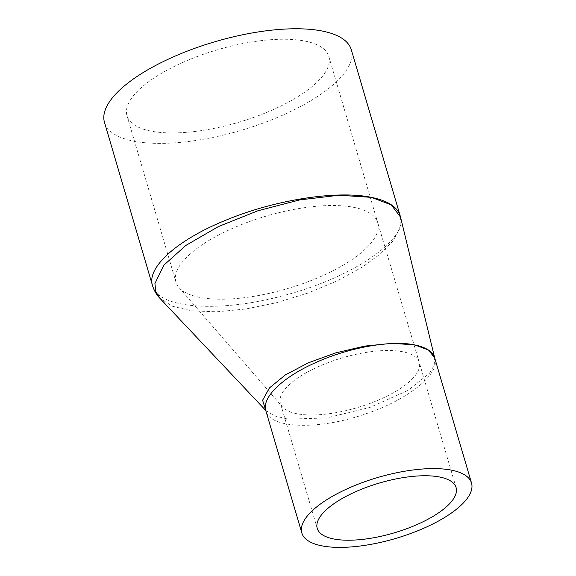 <?xml version="1.0" encoding="UTF-8"?>
<svg xmlns="http://www.w3.org/2000/svg" width="576" height="576" viewBox="0 0 576 576"><rect width="100%" height="100%" fill="white"/><g stroke="black" fill="none" stroke-linecap="round" stroke-linejoin="round"><path stroke-width="0.43" stroke-dasharray="2.88 2.16" d="M434.794 358.243C440.251 373.997 407.916 399.938 365.35 413.986C318.902 430.286 269.978 428.731 265.91 410.947M265.673 410.357L274.608 415.966L288.281 419.148L326.362 417.974L369.979 407.426L407.974 390.42L429.358 373.385L434.182 365.292L434.686 357.869M362.657 266.89L337.154 280.915L307.908 293.076L276.761 302.638L245.722 309.01L216.893 311.796L191.995 310.874L172.584 306.295L159.948 298.339M400.529 217.13L399.91 228.276L393.106 240.739L380.47 253.829L362.664 266.882M152.446 285.365L152.525 285.624C157.63 308.671 219.622 313.236 283.946 295.452C352.346 277.862 409.003 239.054 400.154 215.734M377.892 223.279A105.17 37.778 -16.4 0 1 316.03 278.546A105.17 37.778 -16.4 0 1 199.555 297.324A105.17 37.778 -16.4 0 1 178.999 287.525A105.17 37.778 -16.4 0 1 175.946 282.053A105.17 37.778 -16.4 0 1 214.589 237.218A105.17 37.778 -16.4 0 1 301.896 208.058A105.17 37.778 -16.4 0 1 377.712 222.631A105.17 37.778 -16.4 0 1 377.726 222.667A105.17 37.778 -16.4 0 1 377.892 223.279M306.979 372.319A72.36 25.992 163.6 0 0 280.39 403.171A72.36 25.992 163.6 0 0 282.485 406.937A72.36 25.992 163.6 0 0 296.633 413.676A72.36 25.992 163.6 0 0 376.776 400.759A72.36 25.992 163.6 0 0 419.342 362.729A72.36 25.992 163.6 0 0 419.227 362.311A72.36 25.992 163.6 0 0 419.22 362.282A72.36 25.992 163.6 0 0 367.049 352.26A72.36 25.992 163.6 0 0 306.979 372.319M150.617 131.04A105.17 37.778 -16.4 0 1 127.008 115.769A105.17 37.778 -16.4 0 1 217.231 49.838A105.17 37.778 -16.4 0 1 328.781 56.383A105.17 37.778 -16.4 0 1 267.876 111.931A105.17 37.778 -16.4 0 1 150.617 131.04M104.486 122.4A128.642 46.21 163.6 0 0 240.941 130.406A128.642 46.21 163.6 0 0 351.31 49.759M178.999 287.525L282.485 406.937M419.22 362.282L377.712 222.631M456.091 487.562L419.227 362.311M317.254 528.422L280.39 403.171M127.008 115.769L175.946 282.053M328.781 56.383L377.726 222.667"/><path stroke-width="0.86" d="M265.91 410.947L265.86 410.767C261.418 397.613 282.686 377.122 315.857 362.527C348.48 347.609 391.277 339.876 414.792 344.93C426.06 347.263 432.713 351.641 434.736 358.056L434.794 358.243M265.795 410.494L159.941 298.346L155.7 291.442L154.937 283.493L163.85 265.183L185.803 245.47L218.405 226.577L257.904 210.773L299.729 199.901L339.034 195.242L371.362 197.359L391.255 204.876L400.529 217.123L434.722 357.991L428.494 349.999L414.792 344.93L392.371 343.303L364.774 346.097L335.786 352.858L308.254 362.844L285.257 374.99L269.41 387.95L262.606 400.248L265.745 410.436M400.529 217.13L400.154 215.734C397.253 206.82 387.655 200.693 371.362 197.359C337.406 190.116 275.897 199.649 227.318 219.6C178.236 239.083 146.29 267.264 152.51 285.581L152.525 285.624M333.497 538.927A72.36 25.992 -16.4 0 1 317.254 528.422A72.36 25.992 -16.4 0 1 379.332 483.055A72.36 25.992 -16.4 0 1 456.091 487.562A72.36 25.992 -16.4 0 1 414.18 525.78A72.36 25.992 -16.4 0 1 333.497 538.927M451.656 470.182A88.445 31.766 163.6 0 0 353.045 486.245A88.445 31.766 163.6 0 0 301.824 532.966A88.445 31.766 163.6 0 0 395.64 538.466A88.445 31.766 163.6 0 0 471.514 483.019A88.445 31.766 163.6 0 0 451.656 470.182M400.154 215.734L351.31 49.759A128.642 46.21 163.6 0 0 322.423 31.075A128.642 46.21 163.6 0 0 178.992 54.454A128.642 46.21 163.6 0 0 104.486 122.4L152.446 285.365M265.867 410.782L265.673 410.357M159.97 298.361C156.514 294.754 154.022 290.491 152.51 285.581M471.514 483.019L434.743 358.078M301.824 532.966L265.86 410.767"/></g></svg>
